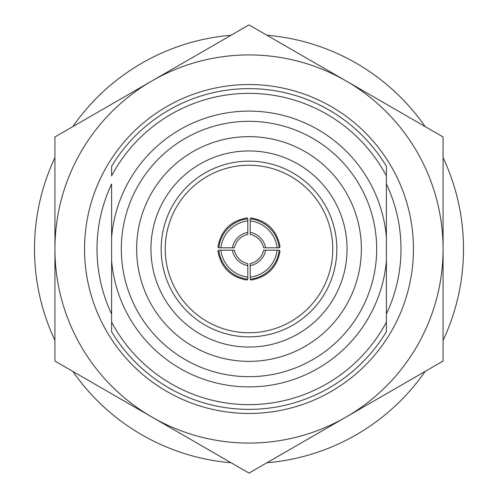 <?xml version="1.0" encoding="UTF-8"?>
<svg xmlns="http://www.w3.org/2000/svg" width="498" height="498" viewBox="0 0 498 498"><rect width="100%" height="100%" fill="white"/><g stroke="black" fill="none" stroke-linecap="round" stroke-linejoin="round"><path stroke-width="0.75" d="M54.923 340.364A214.507 214.507 0 0 1 54.923 157.636M72.839 126.604A214.507 214.507 0 0 1 231.084 35.246M266.916 35.246A214.507 214.507 0 0 1 425.161 126.604M443.077 157.636A214.507 214.507 0 0 1 443.077 340.364M425.161 371.396A214.507 214.507 0 0 1 266.916 462.754M231.084 462.754A214.507 214.507 0 0 1 72.839 371.396M249 54.923A194.077 194.077 0 0 0 151.965 80.925L249 24.9L443.077 136.95L443.077 361.05L249 473.1L54.923 361.05L54.923 136.95L151.965 80.925A194.077 194.077 0 0 0 151.965 417.075A194.077 194.077 0 0 0 443.077 249A194.077 194.077 0 0 0 249 54.923M111.614 314.014A151.99 151.99 0 0 1 111.614 183.986L111.614 322.144A155.644 155.644 0 0 0 386.386 322.144L386.386 237.141A137.896 137.896 0 0 0 249 111.104A137.896 137.896 0 0 0 111.614 237.141L111.614 331.724A160.368 160.368 0 0 0 386.386 331.724L386.386 314.014A151.99 151.99 0 0 0 386.386 183.986M249 413.452A164.452 164.452 0 0 1 84.548 249A164.452 164.452 0 0 1 249 84.548A164.452 164.452 0 0 1 413.452 249A164.452 164.452 0 0 1 249 413.452M332.757 249A83.757 83.757 0 0 1 249 332.757A83.757 83.757 0 0 1 165.243 249A83.757 83.757 0 0 1 249 165.243A83.757 83.757 0 0 1 332.757 249M136.639 249A112.361 112.361 0 0 0 249 361.361A112.361 112.361 0 0 0 361.361 249A112.361 112.361 0 0 0 249 136.639A112.361 112.361 0 0 0 136.639 249M386.386 260.859A137.896 137.896 0 0 1 249 386.896A137.896 137.896 0 0 1 111.614 260.859A137.896 137.896 0 0 0 249 386.896A137.896 137.896 0 0 0 386.386 260.859L386.386 166.276A160.368 160.368 0 0 0 111.614 166.276L111.614 175.856A155.644 155.644 0 0 1 386.386 175.856L386.386 237.141M218.79 247.811L217.931 246.952C220.919 230.586 230.586 220.919 246.952 217.931L247.811 218.79L247.811 234.39A17.368 17.362 135 0 0 234.39 247.811L218.79 247.811A32.787 32.781 -45 0 1 247.811 218.79M250.189 218.79L251.048 217.931C267.414 220.919 277.081 230.586 280.069 246.952L279.21 247.811L263.61 247.811A17.368 17.362 -135 0 0 250.189 234.39L250.189 218.79A32.787 32.781 45 0 1 279.21 247.811M279.21 250.189L280.069 251.048C277.081 267.414 267.414 277.081 251.048 280.069L250.189 279.21L250.189 263.61A17.368 17.362 -45 0 0 263.61 250.189L279.21 250.189A32.787 32.781 135 0 1 250.189 279.21M247.811 279.21L246.952 280.069C230.586 277.081 220.919 267.414 217.931 251.048L218.79 250.189L234.39 250.189A17.368 17.362 45 0 0 247.811 263.61L247.811 279.21A32.787 32.781 -135 0 1 218.79 250.189M220.882 250.158A30.745 30.739 45 0 0 247.842 277.118M247.842 265.658A19.41 19.403 -135 0 1 232.342 250.158M250.158 277.118A30.745 30.739 -45 0 0 277.118 250.158M265.658 250.158A19.41 19.403 135 0 1 250.158 265.658M277.118 247.842A30.745 30.739 -135 0 0 250.158 220.882M250.158 232.342A19.41 19.403 45 0 1 265.658 247.842M247.842 220.882A30.745 30.739 135 0 0 220.882 247.842M232.342 247.842A19.41 19.403 -45 0 1 247.842 232.342M347.056 249A98.056 98.056 0 0 0 249 150.944A98.056 98.056 0 0 0 150.944 249A98.056 98.056 0 0 0 249 347.056A98.056 98.056 0 0 0 347.056 249M336.847 249A87.847 87.847 0 0 0 249 161.153A87.847 87.847 0 0 0 161.153 249A87.847 87.847 0 0 0 249 336.847A87.847 87.847 0 0 0 336.847 249M376.681 249A127.681 127.681 0 0 0 249 121.319A127.681 127.681 0 0 0 121.319 249A127.681 127.681 0 0 0 249 376.681A127.681 127.681 0 0 0 376.681 249"/></g></svg>
